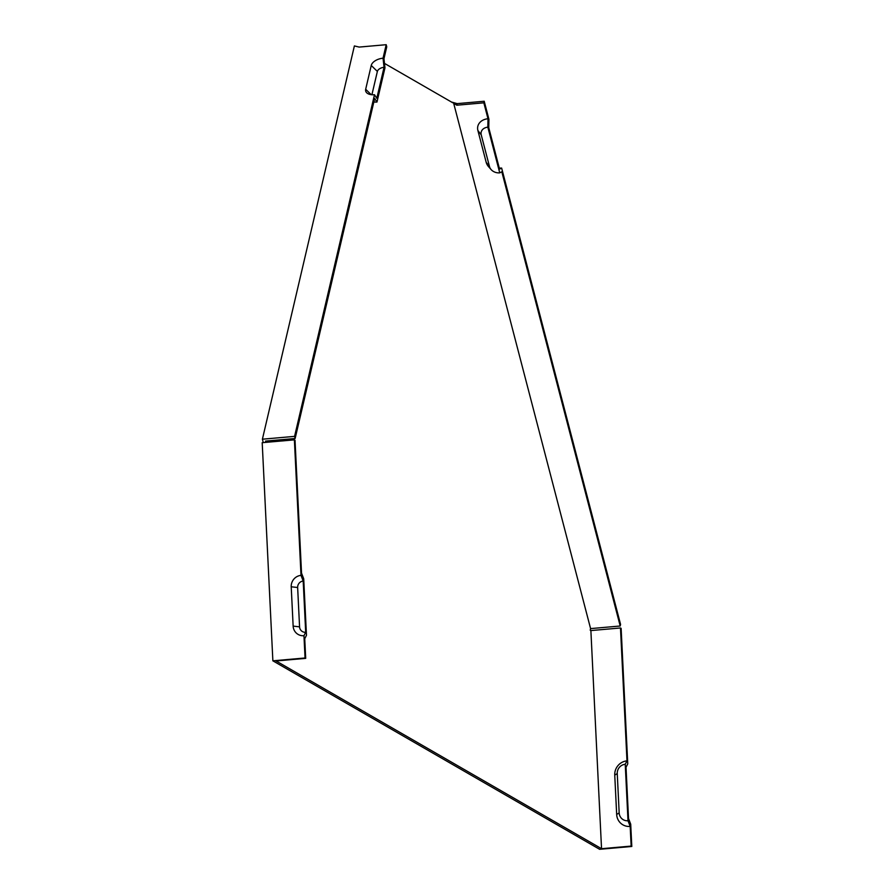 <?xml version="1.0" encoding="UTF-8"?>
<svg xmlns="http://www.w3.org/2000/svg" width="894" height="894" viewBox="0 0 894 894"><rect width="100%" height="100%" fill="white"/><g stroke="black" fill="none" stroke-linecap="round" stroke-linejoin="round"><path stroke-width="1.34" d="M625.241 764.269L626.985 760.861A13.298 12.751 -60 0 0 614.748 775.098L616.67 814.445A13.298 12.751 -60 0 0 630.181 826.425L628.001 820.748L625.241 764.269A8.694 8.337 -60 0 0 617.251 773.578L619.173 812.914A8.694 8.337 -60 0 0 628.001 820.748M626.985 760.861L620.481 627.968L621.129 628.348L627.756 763.856L626.024 767.264L628.527 818.502L630.706 824.179L631.801 846.473L599.617 849.3L272.871 660.822L305.044 657.984L303.96 635.701L305.692 632.281A6.035 5.789 120 0 1 299.568 626.85L297.646 587.514A6.035 5.789 120 0 1 303.189 581.055L301.01 575.378L294.383 439.859L262.199 442.686L272.871 660.822M294.383 439.859L295.031 440.239L301.535 573.132L303.714 578.809L306.474 635.288L304.742 638.696L305.703 658.364L276.09 660.968L601.539 848.697L590.878 630.572L620.481 627.968M601.539 848.697L631.153 846.093L630.181 826.425M303.96 635.701A10.639 10.203 -60 0 1 293.143 626.113L291.221 586.777A10.639 10.203 120 0 1 301.01 575.378M294.584 436.373L374.497 94.719A10.639 6.023 -14.6 0 1 367.132 93.144A10.639 6.023 -14.6 0 1 365.68 89.277L371.245 65.452A10.639 6.023 165.4 0 1 383.034 58.199L386.186 44.7L386.744 46.823L383.962 58.736L384.968 67.843L376.977 102.039L374.675 98.429L295.132 438.496L294.584 436.373L262.4 439.2L263.283 442.597M376.977 102.039A8.694 4.917 165.4 0 1 373.848 101.927M265.853 442.374L265.529 441.1L295.132 438.496M590.878 630.572L590.219 630.192L590.588 628.605L620.201 626.001L501.813 171.771L499.735 172.855L487.833 127.183L487.99 118.746A13.298 10.505 -166.8 0 0 477.888 130.479L486.18 162.295A13.298 10.505 -166.8 0 0 488.616 166.742L491.108 169.569A8.694 6.861 -166.8 0 0 499.735 172.855M486.18 162.295L489.521 166.664A8.694 6.861 -166.8 0 0 491.108 169.569M487.833 127.183A8.694 6.861 -166.8 0 0 481.229 134.849L489.521 166.664M487.99 118.746L483.844 102.832L484.213 101.245L457.18 103.626L451.436 102.017M590.588 628.605L453.683 103.313L456.812 105.213L483.844 102.832M484.213 101.245L488.917 119.271L488.761 127.708L499.556 169.145L501.635 168.061L620.57 624.414L620.201 626.001M371.915 94.742L377.369 71.431A6.035 3.42 165.4 0 1 384.051 67.307L383.034 58.199M262.4 439.2L354.382 45.94L359.153 47.08L386.186 44.7M374.497 94.719L376.787 98.329L384.051 67.307M305.692 632.281L303.189 581.055M305.703 658.364L305.044 657.984M499.265 168.05A10.639 8.404 -166.8 0 0 501.635 168.061M452.766 102.776L384.476 63.396M631.153 846.093L631.801 846.473M456.812 105.213L457.18 103.626M614.748 775.098L617.251 773.578M616.67 814.445L619.173 812.914M293.143 626.113L299.568 626.85M291.221 586.777L297.646 587.514M477.888 130.479L481.229 134.849M371.245 65.452L377.369 71.431M365.68 89.277L371.2 94.663"/></g></svg>
